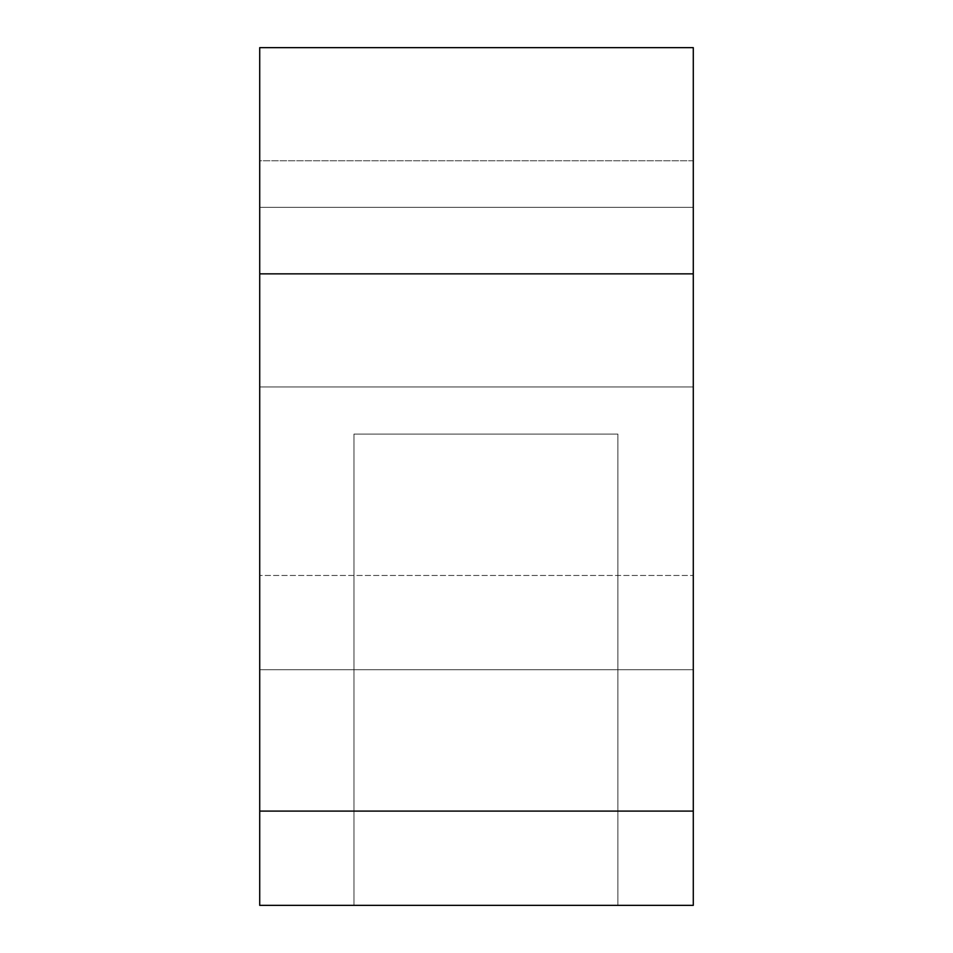 <?xml version="1.0" encoding="UTF-8"?>
<svg xmlns="http://www.w3.org/2000/svg" width="953" height="953" viewBox="0 0 953 953"><rect width="100%" height="100%" fill="white"/><g stroke="black" fill="none" stroke-linecap="round" stroke-linejoin="round"><path stroke-width="0.71" stroke-dasharray="4.76 3.57" d="M353.968 434.091L617.878 434.091L353.968 434.091L617.878 434.091L353.968 434.091L617.878 434.091L617.878 905.35L353.968 905.35L353.968 434.091L353.968 905.35L617.878 905.35L617.878 434.091L353.968 434.091L617.878 434.091L617.878 905.35L353.968 905.35L353.968 434.091L353.968 905.35L617.878 905.35L617.878 434.091L353.968 434.091M693.284 273.856L259.716 273.856L693.284 273.856L693.284 386.966L693.284 273.856L259.716 273.856L259.716 386.966L259.716 273.856L693.284 273.856L693.284 160.759L693.284 273.856L259.716 273.856L259.716 160.759L259.716 273.856L693.284 273.856L693.284 386.966L693.284 273.856L259.716 273.856L259.716 386.966L259.716 273.856L693.284 273.856L693.284 47.65L693.284 207.325L259.716 207.325L259.716 47.65L259.716 273.856L259.716 160.759L259.716 273.856L693.284 273.856L259.716 273.856L259.716 207.325L693.284 207.325L693.284 273.856L259.716 273.856L693.284 273.856L693.284 47.65L259.716 47.65L259.716 207.325L693.284 207.325L259.716 207.325L259.716 273.856L693.284 273.856L259.716 273.856L259.716 811.098L693.284 811.098L693.284 575.469L259.716 575.469L259.716 669.721L693.284 669.721L259.716 669.721L259.716 905.35L693.284 905.35L693.284 811.098L259.716 811.098L259.716 575.469L693.284 575.469L259.716 575.469L693.284 575.469L693.284 669.721L259.716 669.721L693.284 669.721L693.284 811.098L259.716 811.098L693.284 811.098L693.284 905.35L259.716 905.35L259.716 811.098L693.284 811.098L693.284 273.856L693.284 811.098L259.716 811.098L259.716 905.35L693.284 905.35L259.716 905.35L693.284 905.35L693.284 811.098L693.284 905.35L259.716 905.35L259.716 47.972L259.716 273.856L259.716 160.759L693.284 160.759L693.284 207.325L693.284 47.972L693.284 273.856M617.878 905.35L353.968 905.35L617.878 905.35M259.716 273.856L259.716 386.966L259.716 273.856M693.284 669.721L693.284 811.098L693.284 669.721M693.284 905.35L693.284 811.098L693.284 905.35M693.284 386.966L259.716 386.966L693.284 386.966M693.284 160.759L259.716 160.759"/><path stroke-width="1.43" d="M693.284 47.65L693.284 273.856L259.716 273.856L259.716 47.65L693.284 47.65M259.716 160.759L259.716 905.35L693.284 905.35L693.284 273.856L693.284 811.098L259.716 811.098L259.716 273.856L693.284 273.856L693.284 160.759M693.284 273.856L693.284 160.759L693.284 273.856M259.716 811.098L693.284 811.098L693.284 905.35L259.716 905.35L259.716 811.098"/></g></svg>
